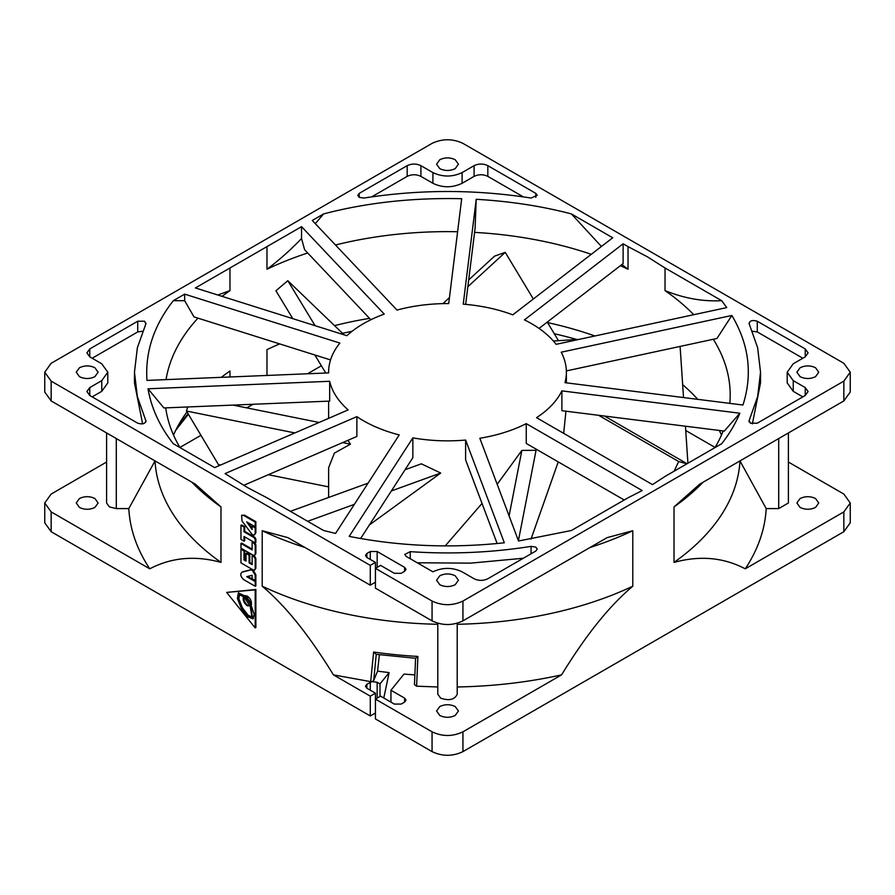 <?xml version="1.0" encoding="UTF-8"?>
<svg xmlns="http://www.w3.org/2000/svg" width="895" height="895" viewBox="0 0 895 895"><rect width="100%" height="100%" fill="white"/><g stroke="black" fill="none" stroke-linecap="round" stroke-linejoin="round"><path stroke-width="1.34" d="M179.973 447.578A282.686 163.214 180 0 1 165.709 407.874M166.045 379.625A282.686 163.214 180 0 1 197.963 318.15M222.072 296.357A282.686 163.214 180 0 1 229.97 290.606L229.97 267.985L266.967 246.617L266.967 269.25A282.686 163.214 180 0 1 307.701 252.983M335.48 244.995A282.686 163.214 180 0 1 457.602 231.738M474.574 232.387A282.686 163.214 180 0 1 591.271 254.314M620.38 265.703A282.686 163.214 180 0 1 628.033 269.25L628.033 246.617L647.387 256.809L665.03 267.985L721.672 300.675L726.774 307.589L556.131 344.329A118.878 68.635 0 0 0 531.563 323.677A118.878 68.635 0 0 0 524.436 319.895L623.121 243.776L628.033 246.617M266.967 375.452L266.967 349.643A282.686 163.214 180 0 1 279.665 343.904M334.529 325.623A282.686 163.214 180 0 1 369.534 318.363M547.561 322.592A282.686 163.214 180 0 1 594.929 335.983M253.151 404.26L246.763 407.863M229.97 376.985L229.97 371.011A282.686 163.214 180 0 0 221.311 377.343M173.518 435.037A282.686 163.214 180 0 1 186.977 411.89M247.613 487.618L225.048 473.6L356.87 416.634A118.878 68.635 0 0 0 363.437 420.739A118.878 68.635 0 0 0 399.215 434.925L335.569 533.442L323.598 530.5L266.967 497.799L247.613 487.618M79.454 507.431L76.254 502.979L79.454 498.515C84.6 496.076 89.757 496.076 94.904 498.515L98.103 502.979L94.904 507.431C89.757 509.881 84.6 509.881 79.454 507.431M800.096 507.431L796.897 502.979L800.096 498.515C805.243 496.098 810.4 496.098 815.546 498.515L818.746 502.979L815.546 507.431C810.4 509.848 805.243 509.848 800.096 507.431M439.781 715.463L436.581 711.01L439.781 706.547C444.927 704.13 450.073 704.13 455.219 706.547L458.419 711.01L455.219 715.463C450.073 717.902 444.927 717.902 439.781 715.463M252.379 534.807L241.986 520.935L241.605 515.307L243.787 515.52L255.187 522.098L255.187 526.797L246.707 521.908L252.133 529.538L252.133 526.115L255.187 527.871L255.187 533.196L254.359 535.009L252.379 534.807M439.781 584.703L436.581 580.24L439.781 575.787C444.927 573.337 450.073 573.337 455.219 575.787L458.419 580.24L455.219 584.703C450.073 587.142 444.927 587.142 439.781 584.703M800.096 376.672L796.897 372.208L800.096 367.755C805.243 365.305 810.4 365.305 815.546 367.755L818.746 372.208L815.546 376.672C810.4 379.111 805.243 379.111 800.096 376.672M439.781 168.64L436.581 164.188L439.781 159.724C444.927 157.285 450.073 157.285 455.219 159.724L458.419 164.188L455.219 168.64C450.073 171.079 444.927 171.079 439.781 168.64M79.454 376.672L76.254 372.208L79.454 367.755C84.6 365.305 89.757 365.305 94.904 367.755L98.103 372.208L94.904 376.672C89.757 379.111 84.6 379.111 79.454 376.672M363.929 198.052L359.197 197.336L357.776 195.345L359.197 193.365L407.18 165.665C411.756 163.516 416.332 163.516 420.907 165.665L432.923 172.601C442.645 177.154 452.367 177.154 462.089 172.601L474.093 165.665C478.668 163.516 483.244 163.516 487.82 165.665L535.803 193.365L537.224 195.345L531.082 198.052C475.357 189.326 419.643 189.326 363.929 198.052M749.16 323.956C749.484 320.701 752.192 319.795 757.271 321.227L805.243 348.938L808.096 352.898L805.243 356.859L793.227 363.795L787.197 372.208L793.238 380.632L805.243 387.569L808.096 391.529L805.243 395.489L757.271 423.19L750.402 423.19L749.16 420.46L757.64 396.675L760.526 372.208L757.64 347.752L748.981 323.218M252.267 616.666L250.857 605.792L247.311 605.825C243.854 603.107 242.579 600.053 243.485 596.663L244.167 596.26L239.826 594.672M250.857 605.792L247.993 605.423C244.536 602.715 243.261 599.661 244.167 596.26L243.977 596.719M445.218 545.905L482.025 503.426M497.172 484.284L521.863 450.42L536.06 450.308L518.418 540.669M531.015 539.092L558.245 461.909M563.671 433.337L565.942 411.197M731.853 315.465C749.081 344.486 752.784 374.334 742.951 405.021L564.991 382.668A118.878 68.635 0 0 0 566.378 372.208A118.878 68.635 0 0 0 561.221 352.205L731.853 315.465L716.94 338.489L566.356 370.922M561.892 390.88L561.892 410.693L724.301 431.088L739.852 413.233C735.354 423.861 729.291 434.03 721.672 443.741L665.03 476.442L652.477 484.609L536.553 417.685A118.878 68.635 0 0 0 561.892 390.88L739.852 413.233M624.229 500.003L526.249 443.439L526.249 423.626L642.185 490.549L628.033 497.799L571.402 530.5L518.552 541.005L479.832 438.259A118.878 68.635 0 0 0 526.249 423.626M360.629 538.521L412.852 457.681L412.852 437.868A118.878 68.635 0 0 0 465.613 440.049L465.613 459.862L497.139 543.533M405.066 469.73L421.344 463.823L440.709 473.041L369.4 524.94M347.898 440.329L350.471 444.177L334.361 453.116L328.622 467.783L328.622 497.463M243.742 485.336L356.87 436.447L356.87 416.634M329.662 381.292A118.878 68.635 0 0 0 348.155 409.899L214.643 467.604L173.328 443.741C159.836 426.591 151.389 408.277 148.011 388.788L329.662 381.292L329.662 401.105L163.886 407.952L148.011 388.788M184.661 294.142L339.876 343.065A118.878 68.635 0 0 0 328.622 372.208A118.878 68.635 0 0 0 328.633 372.902L146.97 380.409C145.057 352.059 153.851 325.489 173.328 300.675L184.661 294.142L184.661 300.709L173.328 300.675M266.967 246.617L301.548 226.659L384.246 314.1A118.878 68.635 0 0 0 346.846 335.692L195.39 287.944L229.97 267.985M448.708 303.584A118.878 68.635 0 0 0 397.022 310.073L312.277 220.461L323.598 213.916C366.57 202.673 412.595 197.605 461.697 198.701L448.708 303.584M476.218 199.305C509.971 201.252 541.699 206.13 571.402 213.916L612.717 237.779L512.779 314.85A118.878 68.635 0 0 0 463.23 304.177L476.218 199.305L475.088 228.281L465.657 304.389M571.402 213.916L601.406 246.494M301.548 226.659L301.548 238.551C290.069 250.41 278.535 260.646 266.967 269.25M682.661 384.66A282.686 163.214 180 0 1 697.764 399.338M719.345 430.473A282.686 163.214 180 0 1 721.482 435.037M250.175 606.183L251.954 616.935L248.195 615.312L242.4 607.772L238.887 598.9L239.446 594.795L243.485 596.663M250.22 603.454L250.88 604.729L249.962 605.702L243.832 596.943L244.827 596.036L250.22 603.454L250.902 603.062L245.521 595.645L243.832 596.943M251.484 604.17L250.902 603.062M248.609 600.869L249.302 600.478M246.942 598.453L247.635 598.05M245.387 596.618L246.069 596.215M250.656 605.3L251.562 604.326M404.607 571.323L401.173 573.303L394.315 573.303L380.588 565.383L375.43 568.359L432.061 601.048C442.354 605.87 452.646 605.87 462.939 601.048L843.851 381.125L850.25 372.208L843.851 363.292L462.939 143.379C452.646 138.557 442.354 138.557 432.061 143.379L51.138 363.303L44.75 372.208L51.149 381.125L370.284 565.383L375.43 562.407L366.861 557.462L365.44 555.482L366.861 553.49L370.284 551.51L377.153 551.51L404.607 567.363L406.028 569.343L404.607 571.323L404.607 567.363M238.708 592.747L238.171 598.52L241.997 608.018L248.172 616.14L253.374 618.579M748.981 421.31L749.16 421.959M802.849 358.246L757.271 331.933L752.371 331.239M752.371 423.883L760.526 382.915L760.526 372.208M802.849 396.877L793.238 391.328L793.238 380.632M787.197 372.208L787.197 382.915L793.238 391.328M531.071 546.375L535.803 547.091L537.224 549.071L535.803 551.051L487.82 578.752C483.244 580.9 478.668 580.9 474.093 578.752L462.077 571.815C452.355 567.262 442.633 567.262 432.911 571.827L406.229 556.41L404.808 554.43L410.234 551.644C451.114 554.43 491.389 552.674 531.071 546.375L531.071 553.781M417.271 562.787L470.647 563.134L523.34 558.245M523.34 196.878L487.82 176.371C483.244 174.223 478.668 174.223 474.093 176.371L462.089 183.296L462.089 172.601M432.923 172.601L432.911 183.296C442.633 187.916 452.367 187.916 462.089 183.296M432.911 183.296L420.907 176.371C416.332 174.223 411.756 174.223 407.18 176.371L371.66 196.878M142.629 331.239L137.729 331.933L92.151 358.246M145.84 421.959L145.84 420.46C145.516 423.727 142.808 424.633 137.729 423.19L89.757 395.489L86.904 391.529L89.757 387.569L101.761 380.632L107.803 372.208L101.761 363.795L89.757 356.859L86.904 352.898L89.757 348.927L137.729 321.227L144.598 321.227L145.84 323.956L137.36 347.752L134.474 372.208L137.36 396.675L146.019 421.209M146.019 323.308L145.84 323.956M134.474 372.208L134.474 382.915L142.629 423.883M101.761 380.632L101.761 391.328L107.803 382.915L107.803 372.208M101.761 391.328L92.151 396.877M432.061 601.048L432.061 620.861L375.43 588.172L375.43 562.407M244.458 595.701L247.311 596.059C250.779 598.789 252.043 601.854 251.126 605.244L254.18 614.362L253.061 618.814L247.814 616.834L241.326 608.421L237.399 598.498L238.338 592.915L244.458 595.701M414.866 674.897L403.992 674.103L390.947 690.246L404.607 698.122L406.028 700.114L404.607 702.094L401.173 704.074L394.315 704.074L380.588 696.142L375.43 699.118L432.061 731.808L432.061 751.621L375.43 718.931L375.43 693.178L366.861 688.221L365.44 686.241L366.861 684.261L372.107 681.61L377.153 682.281L379.995 683.914L389.124 672.615L377.567 671.149L379.39 654.782M665.03 267.985L665.03 290.606C684.183 298.359 703.056 301.716 721.672 300.675M665.03 290.606A282.686 163.214 180 0 1 693.759 314.693M713.304 339.272A282.686 163.214 180 0 1 730.186 394.84A282.686 163.214 180 0 1 729.805 403.365M723.182 430.954A282.686 163.214 180 0 1 715.027 447.578M465.613 440.049L504.321 542.784C451.169 548.467 399.472 546.33 349.207 536.385L412.852 437.868M217.798 295.014L229.97 290.606M330.535 359.935L193.991 316.897L184.661 300.709M315.286 223.638L323.598 213.916M621.891 264.54L628.033 269.25M370.854 319.75L304.591 249.694L301.548 238.551M539.047 328.431L623.121 263.589L623.121 243.776M255.187 627.91L226.648 592.412L255.187 589.861L255.187 627.91L255.869 627.518L255.869 589.469L226.648 592.412M244.011 541.173L240.956 539.405L240.956 525.331L244.011 527.088L244.011 531.787L254.135 537.626L255.187 539.45L255.187 542.929L244.011 536.474L244.011 541.173L244.693 540.77L244.693 536.877M255.187 586.259L255.187 581.56L246.707 576.671L252.133 575.295L252.133 578.718L255.187 580.486L255.187 575.172L252.379 570.316L250.745 569.97L241.986 572.185C239.927 574.131 240.52 576.626 243.787 579.669L255.187 586.259L255.869 585.856L255.869 581.168L247.669 576.425M240.956 549.34L244.011 551.096L244.011 559.946L246.035 561.12L246.035 553.446L249.09 555.202L249.09 562.877L252.133 564.644L252.133 555.795L254.135 556.947L255.187 558.76L255.187 568.75L254.594 570.059L253.151 569.925L240.956 562.877L240.956 549.34L241.639 548.937L244.693 550.705L244.011 551.096M252.133 542.247L254.135 543.399L255.187 545.223L255.187 554.027L254.594 555.347L253.151 555.202L240.956 548.165L240.956 543.466L252.133 549.922L252.133 542.247L252.826 541.855L254.818 543.008L254.135 543.399M788.405 432.956L788.405 502.979L778.706 508.584L766.198 508.584L739.975 460.914M155.025 460.914L128.802 508.584L116.294 508.584L109.436 506.939L106.594 502.979L106.594 432.956M373.607 652.041L376.113 654.334L415.604 658.261L417.909 656.427A306.392 176.886 0 0 1 373.607 652.041L370.698 681.643L333.455 674.886L370.284 696.142L375.43 693.178M457.211 694.196L457.211 623.233L457.211 694.196C454.682 699.7 449.167 701.02 440.642 698.156L437.789 694.196L437.789 623.233M379.995 696.489L379.995 683.914M843.851 381.125L843.851 400.938L699.722 484.15L674.013 506.917L674.013 562.396C699.879 555.314 723.63 557.451 745.255 568.817L843.851 511.895L843.851 531.708L850.25 522.792L850.25 502.979L843.851 511.895M739.975 461.026A292.643 168.954 180 0 1 674.013 562.396M674.013 506.917A292.643 168.954 0 0 0 703.146 482.181M766.198 508.584C765.057 529.337 758.076 549.418 745.255 568.817M432.061 751.621C442.354 756.51 452.646 756.51 462.939 751.621L462.939 731.808L561.545 674.886C583.674 638.94 606.609 608.343 632.787 586.203L632.787 530.724L607.067 537.649L462.939 620.861L462.939 601.048M457.211 624.285A292.643 168.954 0 0 0 632.787 586.203M561.545 674.886C527.938 682.292 493.156 686.32 457.211 686.98M589.928 547.539A292.643 168.954 0 0 0 632.787 530.724M432.061 620.861C442.354 625.739 452.646 625.739 462.939 620.861M843.851 400.938L850.25 392.021L850.25 372.208M370.284 565.383L370.284 585.196L287.933 537.649L262.213 530.724L262.213 586.203C288.57 608.522 311.348 639.019 333.455 674.886M437.789 686.98L416.6 686.197L414.441 684.653L415.593 658.261L414.452 684.518M262.213 586.203A292.643 168.954 0 0 0 437.789 624.285M51.149 511.895L44.75 502.979L44.75 522.792L51.149 531.708L51.149 511.895L149.745 568.817C171.482 557.44 195.222 555.303 220.987 562.396L220.987 506.917L195.278 484.15L51.149 400.938L51.149 381.125M155.025 461.026A292.643 168.954 0 0 0 220.987 562.396M149.745 568.817C136.924 549.418 129.943 529.337 128.802 508.584M191.854 482.181A292.643 168.954 0 0 0 220.987 506.917M44.75 372.208L44.75 392.021L51.149 400.938M370.284 585.196L375.43 582.22M305.072 547.539A292.643 168.954 180 0 1 262.213 530.724M255.187 589.861L255.869 589.469M255.187 542.929L255.869 542.538L255.869 539.058L254.818 537.235L244.693 531.384L244.693 526.696L241.639 524.929L240.956 525.331M244.011 531.787L244.693 531.384M244.011 527.088L244.693 526.696M255.187 526.797L255.869 526.405L255.869 521.707L255.187 522.098M255.869 521.707L244.469 515.128L241.605 515.307M254.359 535.009L255.869 532.793L255.869 527.479L252.826 525.723L252.133 526.115M255.187 527.871L255.869 527.479M252.133 528.173L248.351 522.848M255.187 580.486L255.869 580.083L255.869 574.769L253.072 569.914L251.428 569.578L242.668 571.782M255.187 581.56L255.869 581.168M254.594 570.059L255.869 568.347L255.869 558.368L254.818 556.545L252.826 555.392L252.133 555.795M252.133 563.85L249.772 562.485L249.772 554.81L246.729 553.043L246.035 553.446M249.09 562.877L249.772 562.485M249.09 555.202L249.772 554.81M246.035 560.326L244.693 559.554L244.693 550.705M244.011 559.946L244.693 559.554M252.133 549.127L241.639 543.075L240.956 543.466M254.594 555.347L255.869 553.636L255.869 544.831L254.818 543.008M375.43 712.991L370.284 715.955L370.284 696.142M370.698 681.643L371.738 681.688M788.405 462.044L843.851 494.062L850.25 502.979M106.594 462.044L51.149 494.062L44.75 502.979M462.939 731.808C452.646 736.697 442.354 736.697 432.061 731.808M376.258 654.357L373.685 680.48L372.107 681.61M373.685 680.48L377.567 671.149M383.787 697.999L389.124 672.615M390.947 702.127L390.947 690.246M462.939 751.621L843.851 531.708M51.149 531.708L370.284 715.955M188.386 414.251L175.845 430.081M188.095 413.77A291.188 168.115 0 0 0 177.814 426.736A291.188 168.115 0 0 0 176.83 428.157M576.772 339.496A291.188 168.115 0 0 0 554.262 333.734M352.037 331.318A291.188 168.115 0 0 0 342.539 333.32M685.738 430.506L715.094 447.455M179.906 447.455L200.95 435.306M307.522 373.774L321.383 365.775M593.821 335.591L593.821 336.218M687.058 463.733L604.461 416.041M686.879 463.834L678.678 461.529L598.621 415.302M678.678 461.529L674.136 471.184M509.087 515.889L521.863 450.42M290.394 511.325L368.058 483.155M307.667 521.304L354.353 504.366M391.361 490.941L440.709 473.041M220.55 465.053L218.458 464.628L186.462 411.04L187.637 406.968M233.036 405.099L319.056 422.474M186.462 411.04L294.847 432.934M342.64 442.6L350.471 444.177M268.343 474.708L328.622 486.88M292.822 318.665L275.917 290.763L287.81 280.706L344.105 334.831M287.81 280.706L315.062 325.668M314.839 354.991L325.769 373.025M468.689 279.922L494.566 256.138L505.239 252.356L533.342 298.997M547.259 322.099L558.458 340.682M505.239 252.356L467.839 286.724M449.447 297.61L442.891 303.629M680.099 346.421L683.523 397.559M685.447 426.21L687.919 463.23M579.389 339.328L553.39 341.017M366.861 553.49L366.861 557.462M370.284 559.442L370.284 551.51M359.197 197.336L359.197 193.365M137.729 321.227L137.729 331.933M377.153 567.363L377.153 551.51M370.284 682.281L370.284 690.202M377.153 698.122L377.153 682.281M757.271 331.933L757.271 321.227M805.243 356.859L805.243 348.938M805.243 395.489L805.243 387.569M410.234 551.644L410.234 558.726M487.82 165.665L487.82 176.371M535.803 197.336L535.803 193.365M407.18 176.371L407.18 165.665M420.907 176.371L420.907 165.665M474.093 176.371L474.093 165.665M89.757 348.927L89.757 356.859M89.757 395.489L89.757 387.569M366.861 684.261L366.861 688.221M778.706 508.584L778.706 438.55M116.294 438.55L116.294 508.584M404.607 698.122L404.607 702.094M416.6 686.197L417.909 656.427M255.187 539.45L255.869 539.058M254.135 537.626L254.818 537.235M243.787 515.52L244.469 515.128M255.187 533.196L255.869 532.793M251.428 569.578L250.745 569.97M255.187 575.172L255.869 574.769M255.187 568.75L255.869 568.347M255.187 558.76L255.869 558.368M254.135 556.947L254.818 556.545M255.187 554.027L255.869 553.636M255.187 545.223L255.869 544.831M566.378 382.836L566.378 372.208M328.622 418.345L328.622 401.15M328.622 372.902L328.622 372.208M251.954 616.935L252.647 616.532M239.446 594.795L240.128 594.403M245.264 595.768L244.581 596.159"/></g></svg>
